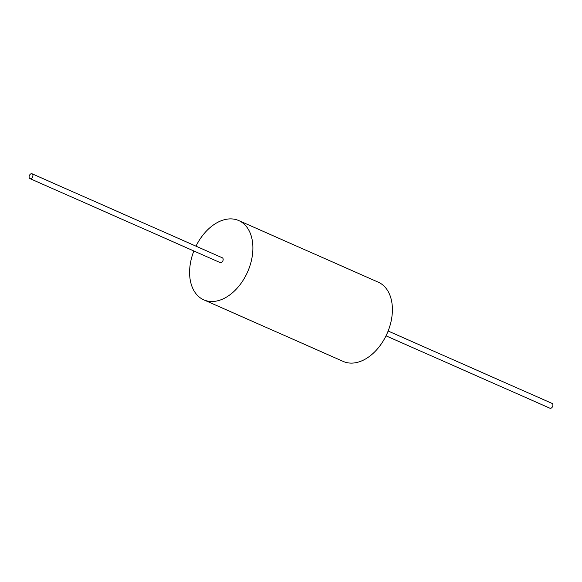 <?xml version="1.0" encoding="UTF-8"?>
<svg xmlns="http://www.w3.org/2000/svg" width="582" height="582" viewBox="0 0 582 582"><rect width="100%" height="100%" fill="white"/><g stroke="black" fill="none" stroke-linecap="round" stroke-linejoin="round"><path stroke-width="0.87" d="M29.1 176.652A2.634 1.753 113.8 0 1 32.068 173.785A2.634 1.753 113.8 0 1 32.919 175.728A2.634 1.753 113.8 0 1 29.944 178.594A2.634 1.753 113.8 0 1 29.1 176.652M32.068 173.785L222.309 257.79A2.634 1.753 113.8 0 1 223.153 259.732A2.634 1.753 113.8 0 1 220.185 262.606L29.944 178.594M388.136 331.02L552.056 403.406A2.634 1.753 113.8 0 1 552.9 405.348A2.634 1.753 113.8 0 1 549.932 408.215L386.012 335.829M195.988 246.171A43.33 28.824 113.8 0 1 238.751 220.563L378.256 282.168A43.33 28.824 113.8 0 1 392.195 314.185A43.33 28.824 113.8 0 1 343.249 361.437L203.744 299.832A43.33 28.824 113.8 0 1 189.805 267.815A43.33 28.824 113.8 0 1 193.864 250.98M238.751 220.563A43.33 28.824 113.8 0 1 252.69 252.581A43.33 28.824 113.8 0 1 203.744 299.832"/></g></svg>
